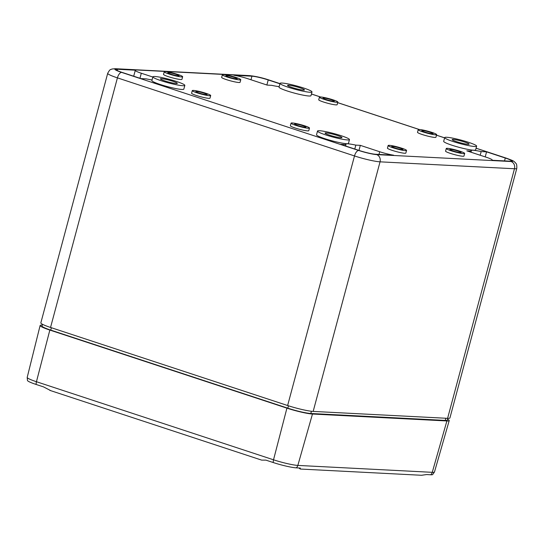 <?xml version="1.0" encoding="UTF-8"?>
<svg xmlns="http://www.w3.org/2000/svg" width="544" height="544" viewBox="0 0 544 544"><rect width="100%" height="100%" fill="white"/><g stroke="black" fill="none" stroke-linecap="round" stroke-linejoin="round"><path stroke-width="0.82" d="M447.807 418.35L447.345 420.063A17.51 1.924 -165 0 1 445.244 420.41L310.821 413.488A17.51 1.924 -165 0 1 287.83 408.19L50.748 330.113A17.51 1.924 -165 0 1 42.01 325.999L42.473 324.285M447.596 418.336L514.468 168.756A19.455 2.135 -165 0 0 516.8 168.368L449.922 417.948A19.455 2.135 -165 0 1 447.596 418.336L313.167 411.414A19.455 2.135 -165 0 1 287.626 405.525L50.544 327.454A19.455 2.135 -165 0 1 40.834 322.884L107.705 73.297A19.455 2.135 15 0 0 117.422 77.867L50.544 327.454M279.174 86.618A16.293 1.788 -165 0 1 271.68 85.333L267.192 85.102L247.806 78.717A12.118 1.326 -165 0 0 233.906 75.269L251.933 76.194A12.403 1.36 -165 0 1 268.219 79.948L279.922 83.803M340.564 144.344L345.964 144.622A16.293 1.788 -165 0 1 345.651 144.112A16.293 1.788 -165 0 1 355.83 145.126L360.318 145.357L379.705 151.742A12.118 1.326 -165 0 0 393.604 155.19L375.578 154.265A12.403 1.36 -165 0 1 359.292 150.511L340.564 144.344M476.632 146.159L475.626 149.892A16.538 1.816 -165 0 1 473.647 150.219A16.538 1.816 -165 0 1 455.437 146.309A16.538 1.816 -165 0 1 443.68 141.331L444.679 137.598A16.538 1.816 -165 0 1 461.122 140.121A16.538 1.816 -165 0 1 476.632 146.159A16.538 1.816 -165 0 1 474.647 146.486A16.538 1.816 -165 0 1 456.443 142.576A16.538 1.816 -165 0 1 444.679 137.598M311.991 91.936L310.991 95.676A16.538 1.816 -165 0 1 309.006 96.002A16.538 1.816 -165 0 1 290.802 92.092A16.538 1.816 -165 0 1 279.038 87.115L280.038 83.375A16.538 1.816 -165 0 1 296.487 85.904A16.538 1.816 -165 0 1 311.991 91.936A16.538 1.816 -165 0 1 310.012 92.262A16.538 1.816 -165 0 1 291.802 88.352A16.538 1.816 -165 0 1 280.038 83.375M349.472 139.611L348.473 143.344A16.538 1.816 -165 0 1 346.494 143.677A16.538 1.816 -165 0 1 328.284 139.76A16.538 1.816 -165 0 1 316.52 134.783L317.519 131.05A16.538 1.816 -165 0 1 333.968 133.579A16.538 1.816 -165 0 1 349.472 139.611A16.538 1.816 -165 0 1 347.494 139.937A16.538 1.816 -165 0 1 329.283 136.027A16.538 1.816 -165 0 1 317.519 131.05M184.838 85.388L183.831 89.128A16.538 1.816 -165 0 1 181.852 89.454A16.538 1.816 -165 0 1 163.642 85.544A16.538 1.816 -165 0 1 151.885 80.566L152.884 76.826A16.538 1.816 -165 0 1 169.327 79.356A16.538 1.816 -165 0 1 184.838 85.388A16.538 1.816 -165 0 1 182.852 85.721A16.538 1.816 -165 0 1 164.648 81.804A16.538 1.816 -165 0 1 152.884 76.826M182.648 76.718L181.948 79.329A9.534 1.047 -165 0 1 180.805 79.519A9.534 1.047 -165 0 1 170.306 77.268A9.534 1.047 -165 0 1 163.526 74.399L164.227 71.781A9.534 1.047 -165 0 1 173.706 73.236A9.534 1.047 -165 0 1 182.648 76.718A9.534 1.047 -165 0 1 181.506 76.908A9.534 1.047 -165 0 1 171.006 74.65A9.534 1.047 -165 0 1 164.227 71.781M240.774 79.71L240.074 82.321A9.534 1.047 -165 0 1 238.932 82.511A9.534 1.047 -165 0 1 228.439 80.26A9.534 1.047 -165 0 1 221.653 77.391L222.353 74.773A9.534 1.047 -165 0 1 231.839 76.228A9.534 1.047 -165 0 1 240.774 79.71A9.534 1.047 -165 0 1 239.632 79.9A9.534 1.047 -165 0 1 229.14 77.642A9.534 1.047 -165 0 1 222.353 74.773M464.685 153.449L463.984 156.06A9.534 1.047 -165 0 1 462.842 156.25A9.534 1.047 -165 0 1 452.343 154A9.534 1.047 -165 0 1 445.563 151.13L446.264 148.512A9.534 1.047 -165 0 1 455.743 149.967A9.534 1.047 -165 0 1 464.685 153.449A9.534 1.047 -165 0 1 463.542 153.632A9.534 1.047 -165 0 1 453.043 151.382A9.534 1.047 -165 0 1 446.264 148.512M406.558 150.457L405.858 153.068A9.534 1.047 -165 0 1 404.716 153.258A9.534 1.047 -165 0 1 394.216 151.001A9.534 1.047 -165 0 1 387.437 148.131L388.137 145.52A9.534 1.047 -165 0 1 397.616 146.975A9.534 1.047 -165 0 1 406.558 150.457A9.534 1.047 -165 0 1 405.416 150.64A9.534 1.047 -165 0 1 394.917 148.39A9.534 1.047 -165 0 1 388.137 145.52M436.635 134.62L435.934 137.238A9.534 1.047 -165 0 1 434.792 137.428A9.534 1.047 -165 0 1 424.3 135.17A9.534 1.047 -165 0 1 417.513 132.301L418.214 129.683A9.534 1.047 -165 0 1 427.7 131.145A9.534 1.047 -165 0 1 436.635 134.62A9.534 1.047 -165 0 1 435.492 134.81A9.534 1.047 -165 0 1 425 132.552A9.534 1.047 -165 0 1 418.214 129.683M337.851 102.088L337.151 104.706A9.534 1.047 -165 0 1 336.008 104.89A9.534 1.047 -165 0 1 325.516 102.639A9.534 1.047 -165 0 1 318.73 99.77L319.43 97.152A9.534 1.047 -165 0 1 328.916 98.614A9.534 1.047 -165 0 1 337.851 102.088A9.534 1.047 -165 0 1 336.709 102.279A9.534 1.047 -165 0 1 326.216 100.021A9.534 1.047 -165 0 1 319.43 97.152M210.698 95.54L209.998 98.158A9.534 1.047 -165 0 1 208.855 98.348A9.534 1.047 -165 0 1 198.356 96.091A9.534 1.047 -165 0 1 191.576 93.221L192.277 90.61A9.534 1.047 -165 0 1 201.756 92.065A9.534 1.047 -165 0 1 210.698 95.54A9.534 1.047 -165 0 1 209.556 95.73A9.534 1.047 -165 0 1 199.056 93.48A9.534 1.047 -165 0 1 192.277 90.61M309.482 128.071L308.781 130.689A9.534 1.047 -165 0 1 307.639 130.88A9.534 1.047 -165 0 1 297.14 128.622A9.534 1.047 -165 0 1 290.36 125.752L291.06 123.141A9.534 1.047 -165 0 1 300.54 124.596A9.534 1.047 -165 0 1 309.482 128.071A9.534 1.047 -165 0 1 308.339 128.262A9.534 1.047 -165 0 1 297.84 126.011A9.534 1.047 -165 0 1 291.06 123.141M152.048 79.948A16.293 1.788 -165 0 1 146.336 78.88L140.944 78.601L122.216 72.434A12.403 1.36 -165 0 1 116.022 69.523A12.403 1.36 -165 0 1 117.511 69.272L135.538 70.203A12.118 1.326 -165 0 0 135.266 70.387L133.702 76.214M139.958 78.275L141.311 73.236A12.118 1.326 -165 0 1 135.266 70.387M141.311 73.236L152.83 77.03M492.245 160.072A12.118 1.326 -165 0 0 486.2 157.223L466.813 150.844L471.308 151.076A16.293 1.788 -165 0 1 470.995 150.566A16.293 1.788 -165 0 1 481.175 151.579L486.567 151.858L505.294 158.025A12.403 1.36 -165 0 1 511.489 160.936A12.403 1.36 -165 0 1 510 161.18L491.973 160.256A12.118 1.326 -165 0 0 492.245 160.072L492.198 160.269M485.221 156.903L486.567 151.858M480.189 155.244L481.175 151.579M470.995 152.218L471.308 151.076M358.972 150.402L360.318 145.357M354.79 149.022L355.83 145.126M345.596 145.996L345.964 144.622M303.423 90.093A8.758 0.959 -165 0 1 293.787 88.026A8.758 0.959 -165 0 1 287.558 85.388A8.758 0.959 -165 0 1 296.262 86.727A8.758 0.959 -165 0 1 304.47 89.923A8.758 0.959 -165 0 1 303.423 90.093M468.064 144.316A8.758 0.959 -165 0 1 458.422 142.242A8.758 0.959 -165 0 1 452.2 139.611A8.758 0.959 -165 0 1 460.904 140.95A8.758 0.959 -165 0 1 469.112 144.14A8.758 0.959 -165 0 1 468.064 144.316M340.904 137.768A8.758 0.959 -165 0 1 331.269 135.701A8.758 0.959 -165 0 1 325.04 133.062A8.758 0.959 -165 0 1 333.744 134.402A8.758 0.959 -165 0 1 341.958 137.598A8.758 0.959 -165 0 1 340.904 137.768M176.27 83.552A8.758 0.959 -165 0 1 166.627 81.478A8.758 0.959 -165 0 1 160.398 78.846A8.758 0.959 -165 0 1 169.109 80.179A8.758 0.959 -165 0 1 177.317 83.375A8.758 0.959 -165 0 1 176.27 83.552M178.378 75.874A5.834 0.639 -165 0 1 171.952 74.494A5.834 0.639 -165 0 1 167.797 72.74A5.834 0.639 -165 0 1 173.604 73.63A5.834 0.639 -165 0 1 179.078 75.759A5.834 0.639 -165 0 1 178.378 75.874M236.504 78.866A5.834 0.639 -165 0 1 230.078 77.486A5.834 0.639 -165 0 1 225.93 75.732A5.834 0.639 -165 0 1 231.73 76.622A5.834 0.639 -165 0 1 237.204 78.751A5.834 0.639 -165 0 1 236.504 78.866M460.414 152.606A5.834 0.639 -165 0 1 453.988 151.225A5.834 0.639 -165 0 1 449.834 149.471A5.834 0.639 -165 0 1 455.641 150.362A5.834 0.639 -165 0 1 461.115 152.49A5.834 0.639 -165 0 1 460.414 152.606M402.288 149.614A5.834 0.639 -165 0 1 395.862 148.233A5.834 0.639 -165 0 1 391.707 146.479A5.834 0.639 -165 0 1 397.514 147.37A5.834 0.639 -165 0 1 402.982 149.498A5.834 0.639 -165 0 1 402.288 149.614M432.364 133.776A5.834 0.639 -165 0 1 425.938 132.396A5.834 0.639 -165 0 1 421.79 130.642A5.834 0.639 -165 0 1 427.591 131.532A5.834 0.639 -165 0 1 433.065 133.661A5.834 0.639 -165 0 1 432.364 133.776M333.581 101.245A5.834 0.639 -165 0 1 327.155 99.865A5.834 0.639 -165 0 1 323.007 98.11A5.834 0.639 -165 0 1 328.807 99.001A5.834 0.639 -165 0 1 334.281 101.13A5.834 0.639 -165 0 1 333.581 101.245M206.428 94.704A5.834 0.639 -165 0 1 200.002 93.323A5.834 0.639 -165 0 1 195.847 91.562A5.834 0.639 -165 0 1 201.654 92.453A5.834 0.639 -165 0 1 207.121 94.588A5.834 0.639 -165 0 1 206.428 94.704M305.211 127.235A5.834 0.639 -165 0 1 298.785 125.854A5.834 0.639 -165 0 1 294.63 124.093A5.834 0.639 -165 0 1 300.438 124.984A5.834 0.639 -165 0 1 305.905 127.119A5.834 0.639 -165 0 1 305.211 127.235M50.68 390.606L43.534 386.893L36.19 384.479A17.496 1.918 -165 0 1 27.479 380.548L27.2 377.386A18.516 2.033 15 0 0 36.448 381.725L49.844 330.065A19.455 2.135 15 0 1 40.127 325.502A19.455 2.135 15 0 1 42.248 325.101M298.928 467.983L300.274 469.037L300.295 468.058L296.242 467.847A17.496 1.918 -165 0 1 273.272 462.55L265.928 460.136L261.644 460.115L49.803 390.354M430.664 474.769A4.672 4.128 -87.1 0 0 432.262 472.328A18.516 2.033 -165 0 0 434.479 471.968L432.65 474.565A17.496 1.918 -165 0 1 430.664 474.769L426.612 474.558L421.484 475.272L300.274 469.037M447.583 419.166A19.455 2.135 -165 0 1 449.222 420.573A19.455 2.135 -165 0 1 446.889 420.954L312.467 414.032A19.455 2.135 -165 0 1 286.926 408.143L49.844 330.065M313.167 411.414L380.045 161.833A19.455 2.135 -165 0 1 354.498 155.944L287.626 405.525M476.082 148.199L506.192 158.114A5.834 2.652 108.2 0 0 505.866 158.052A13.62 1.496 -165 0 1 511.034 161.52A5.834 5.161 -87.1 0 1 514.468 168.756L380.045 161.833A5.834 5.161 -87.1 0 0 376.611 154.605A13.62 1.496 -165 0 1 358.727 150.477A5.834 2.652 108.2 0 0 354.498 155.944L117.422 77.867A5.834 2.652 108.2 0 1 121.645 72.406A13.62 1.496 15 0 1 116.477 68.938L250.9 75.854A5.834 5.161 -87.1 0 0 249.703 75.63L115.28 68.707L111.962 69.013C110.548 69.992 110.446 68.279 107.705 73.297M505.866 158.052L476.068 148.24M444.604 137.877L436.478 135.204M419.118 129.486L337.695 102.673M320.334 96.954L311.433 94.024M279.963 83.66L268.784 79.982A13.62 1.496 15 0 0 250.9 75.854M358.727 150.477L121.645 72.406M376.611 154.605L511.034 161.52M279.976 83.62L269.11 80.036A5.834 2.652 108.2 0 0 268.784 79.982M116.477 68.938A5.834 5.161 -87.1 0 0 115.28 68.707M445.828 418.248L445.244 420.41M311.42 411.264L310.821 413.488M288.47 405.804L287.83 408.19M266.866 84.993L268.219 79.948M250.974 79.757L251.933 76.194M504.526 160.902L505.294 158.025M378.984 154.435L379.705 151.742M117.184 70.475L117.511 69.272M51.388 327.733L50.748 330.113M296.242 467.847A4.672 4.128 -87.1 0 0 297.84 465.412A18.516 2.033 -165 0 1 273.523 459.802L36.448 381.725A4.672 2.122 108.2 0 0 36.19 384.479M273.272 462.55A4.672 2.122 -71.8 0 1 273.523 459.802L286.926 408.143M312.467 414.032L297.84 465.412L432.262 472.328L446.889 420.954M311.447 93.983L320.491 96.961M337.708 102.632L419.274 129.492M436.492 135.164L444.611 137.836M516.8 168.368C516.936 162.629 515.984 164.077 515.25 162.52C513.57 161.289 515.052 161.289 506.192 158.114M269.11 80.036C262.582 77.833 256.115 76.357 249.703 75.63M434.479 471.968L449.222 420.573M27.2 377.386L40.127 325.502"/></g></svg>
